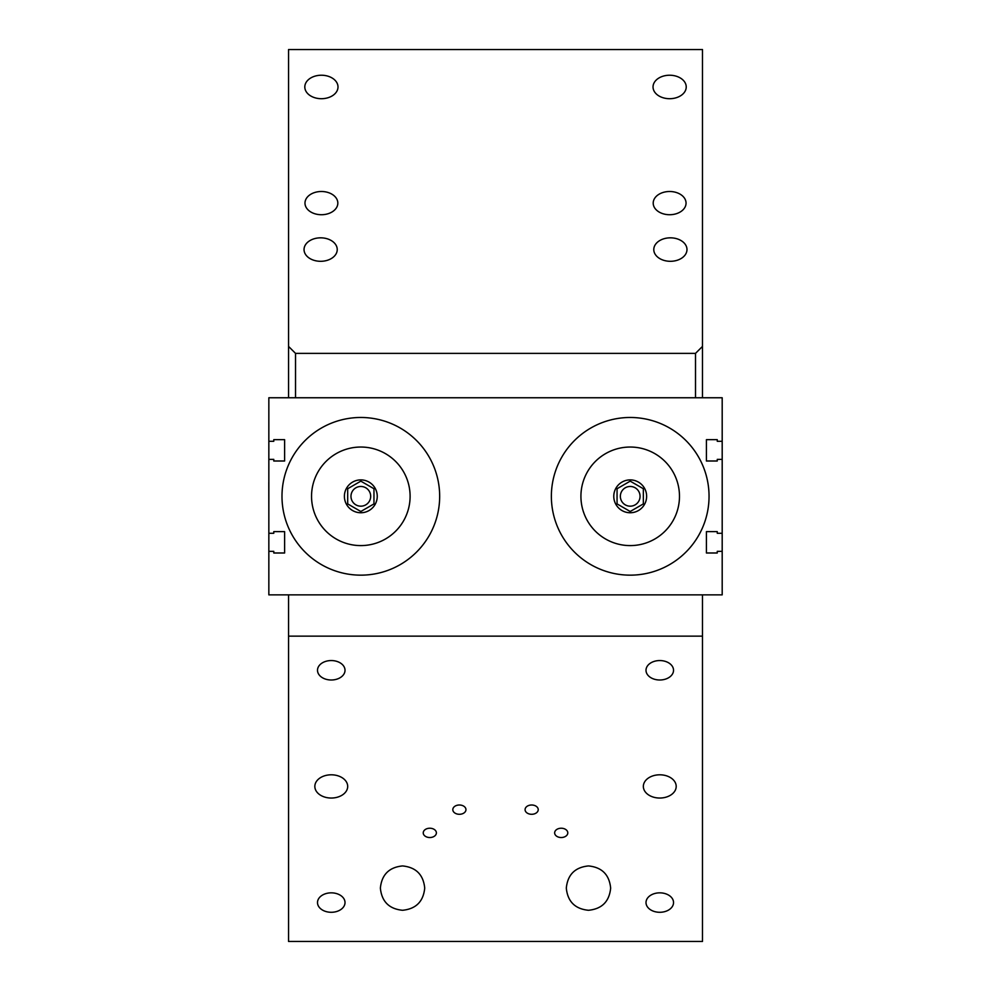 <?xml version="1.0" encoding="UTF-8"?>
<svg xmlns="http://www.w3.org/2000/svg" width="991" height="991" viewBox="0 0 991 991"><rect width="100%" height="100%" fill="white"/><g stroke="black" fill="none" stroke-linecap="round" stroke-linejoin="round"><path stroke-width="1.49" d="M706.422 439.657L706.422 461.001L706.422 439.657L717.261 439.657L717.261 441.292L722.191 441.292L722.191 551.343L717.261 551.343L717.261 552.99L706.422 552.99L706.422 531.634L706.422 552.99M722.191 551.343L722.191 594.873L268.846 594.873L268.846 533.282L273.776 533.282L273.776 531.634L284.615 531.634L284.615 552.99L273.776 552.99L273.776 551.343L268.846 551.343M268.846 441.292L273.776 441.292L273.776 439.657L284.615 439.657L284.615 461.001L273.776 461.001L273.776 459.366L268.846 459.366L268.846 397.763L722.191 397.763L722.191 441.292M706.422 531.634L717.261 531.634L717.261 533.282L722.191 533.282M722.191 459.366L717.261 459.366L717.261 461.001L706.422 461.001M284.615 531.634L284.615 552.99M284.615 439.657L284.615 461.001M268.846 459.366L268.846 533.282M709.048 496.318A78.846 78.846 0 0 1 590.785 564.597A78.846 78.846 0 0 1 590.785 428.038A78.846 78.846 0 0 1 709.048 496.318M439.67 496.318A78.846 78.846 0 0 1 321.406 564.597A78.846 78.846 0 0 1 321.406 428.038A78.846 78.846 0 0 1 439.67 496.318M410.101 496.318A49.277 49.277 0 0 0 336.184 453.643A49.277 49.277 0 0 0 336.184 538.993A49.277 49.277 0 0 0 410.101 496.318M679.479 496.318A49.277 49.277 0 0 0 605.563 453.643A49.277 49.277 0 0 0 605.563 538.993A49.277 49.277 0 0 0 679.479 496.318M640.062 496.318A9.86 9.86 0 0 1 630.202 506.178A9.86 9.86 0 0 1 620.354 496.318A9.86 9.86 0 0 1 630.202 486.47A9.86 9.86 0 0 1 640.062 496.318M613.776 496.318A16.426 16.426 0 0 0 638.415 510.551A16.426 16.426 0 0 0 638.415 482.097A16.426 16.426 0 0 0 613.776 496.318M643.345 503.911L643.345 488.736L630.202 481.143L617.059 488.736L617.059 503.911L630.202 511.492L643.345 503.911M370.684 496.318A9.86 9.86 0 0 1 360.823 506.178A9.86 9.86 0 0 1 350.975 496.318A9.86 9.86 0 0 1 360.823 486.47A9.86 9.86 0 0 1 370.684 496.318M344.397 496.318A16.426 16.426 0 0 0 369.036 510.551A16.426 16.426 0 0 0 369.036 482.097A16.426 16.426 0 0 0 344.397 496.318M373.966 503.911L373.966 488.736L360.823 481.143L347.692 488.736L347.692 503.911L360.823 511.492L373.966 503.911M268.846 510.192L268.809 482.444M695.509 397.763L695.509 353.378L702.483 346.416L702.483 397.763M288.554 397.763L288.554 346.416L295.529 353.378L295.529 397.763M288.554 346.416L288.554 49.55L702.483 49.55L702.483 346.416M695.509 353.378L295.529 353.378M321.406 214.725A16.426 11.619 180 0 1 304.98 203.105A16.426 11.619 180 0 1 321.406 191.498A16.426 11.619 180 0 1 337.832 203.105A16.426 11.619 180 0 1 321.406 214.725M669.631 214.725A16.426 11.619 180 0 1 653.205 203.105A16.426 11.619 180 0 1 669.631 191.498A16.426 11.619 180 0 1 686.057 203.105A16.426 11.619 180 0 1 669.631 214.725M321.406 98.704A16.599 11.743 180 0 1 304.807 86.96A16.599 11.743 180 0 1 321.406 75.229A16.599 11.743 180 0 1 338.005 86.96A16.599 11.743 180 0 1 321.406 98.704M670.387 261.302A16.599 11.743 180 0 1 653.787 249.571A16.599 11.743 180 0 1 670.387 237.828A16.599 11.743 180 0 1 686.986 249.571A16.599 11.743 180 0 1 670.387 261.302M669.631 98.704A16.599 11.743 180 0 1 653.032 86.96A16.599 11.743 180 0 1 669.631 75.229A16.599 11.743 180 0 1 686.23 86.96A16.599 11.743 180 0 1 669.631 98.704M320.638 261.302A16.599 11.743 180 0 1 304.039 249.571A16.599 11.743 180 0 1 320.638 237.828A16.599 11.743 180 0 1 337.237 249.571A16.599 11.743 180 0 1 320.638 261.302M673.533 902.566A13.763 9.724 0 0 1 659.771 912.29A13.763 9.724 0 0 1 646.008 902.566A13.763 9.724 0 0 1 659.771 892.841A13.763 9.724 0 0 1 673.533 902.566L673.533 902.566M673.533 670.275A13.763 9.724 0 0 1 659.771 679.999A13.763 9.724 0 0 1 646.008 670.275A13.763 9.724 0 0 1 659.771 660.551A13.763 9.724 0 0 1 673.533 670.275M345.017 670.275A13.763 9.724 0 0 1 331.267 679.999A13.763 9.724 0 0 1 317.504 670.275A13.763 9.724 0 0 1 331.267 660.551A13.763 9.724 0 0 1 345.017 670.275M345.017 902.566A13.763 9.724 0 0 1 331.267 912.29A13.763 9.724 0 0 1 317.504 902.566A13.763 9.724 0 0 1 331.267 892.841A13.763 9.724 0 0 1 345.017 902.566L345.017 902.566M676.196 786.42A16.426 11.619 0 0 1 659.771 798.04A16.426 11.619 0 0 1 643.345 786.42A16.426 11.619 0 0 1 659.771 774.801A16.426 11.619 0 0 1 676.196 786.42M347.692 786.42A16.426 11.619 0 0 1 331.267 798.04A16.426 11.619 0 0 1 314.841 786.42A16.426 11.619 0 0 1 331.267 774.801A16.426 11.619 0 0 1 347.692 786.42M426.118 836.726A6.565 4.645 0 0 1 423.244 832.874A6.565 4.645 0 0 1 429.809 828.228A6.565 4.645 0 0 1 436.387 832.874A6.565 4.645 0 0 1 432.894 836.986A6.565 4.645 0 0 1 426.118 836.726M459.378 805.002A6.565 4.645 0 0 1 465.956 809.647A6.565 4.645 0 0 1 459.378 814.292A6.565 4.645 0 0 1 452.813 809.647A6.565 4.645 0 0 1 459.378 805.002M531.647 805.002A6.565 4.645 0 0 1 538.224 809.647A6.565 4.645 0 0 1 531.647 814.292A6.565 4.645 0 0 1 525.081 809.647A6.565 4.645 0 0 1 531.647 805.002M557.524 836.726A6.565 4.645 0 0 1 554.65 832.874A6.565 4.645 0 0 1 561.216 828.228A6.565 4.645 0 0 1 567.793 832.874A6.565 4.645 0 0 1 564.288 836.986A6.565 4.645 0 0 1 557.524 836.726M588.481 865.936C601.921 867.274 609.316 874.669 610.654 888.109C609.316 901.55 601.921 908.945 588.481 910.283C575.04 908.945 567.645 901.55 566.307 888.109C567.645 874.669 575.04 867.274 588.481 865.936M402.544 865.936C415.985 867.274 423.38 874.669 424.718 888.109C423.38 901.55 415.985 908.945 402.544 910.283C389.104 908.945 381.721 901.55 380.371 888.109C381.721 874.669 389.104 867.274 402.544 865.936M288.554 636.148L288.554 941.45L702.483 941.45L702.483 636.148L288.554 636.148L288.554 594.873M702.483 594.873L702.483 636.148"/></g></svg>
